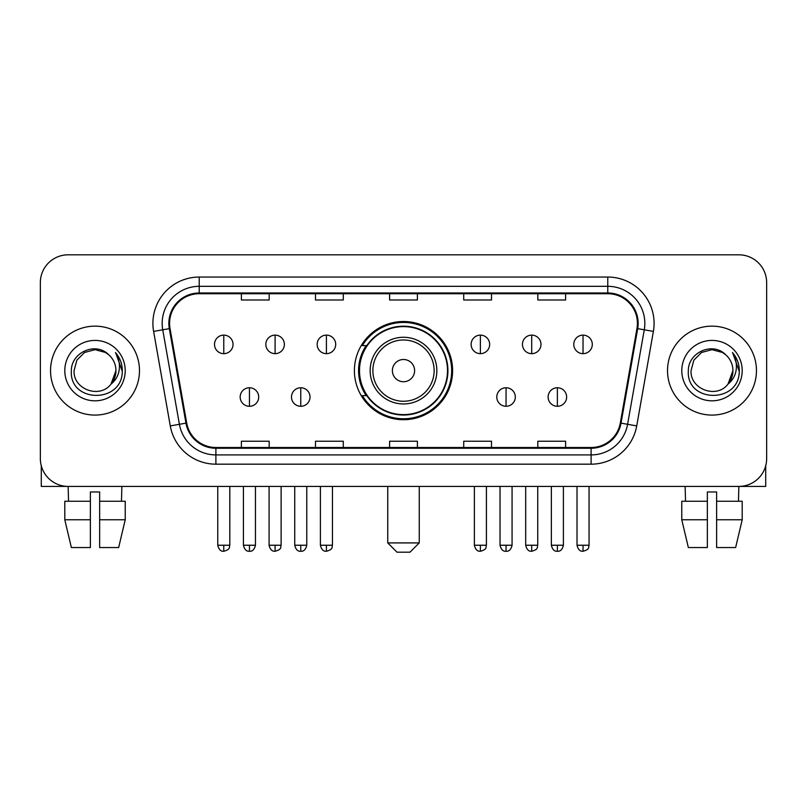 <?xml version="1.0" encoding="UTF-8"?>
<svg xmlns="http://www.w3.org/2000/svg" width="807" height="807" viewBox="0 0 807 807"><rect width="100%" height="100%" fill="white"/><g stroke="black" fill="none" stroke-linecap="round" stroke-linejoin="round"><path stroke-width="1.21" d="M354.404 370.615A49.096 49.096 0 0 0 403.5 419.711A49.096 49.096 0 0 0 452.596 370.615A49.096 49.096 0 0 0 403.5 321.509A49.096 49.096 0 0 0 354.404 370.615M366.176 395.622A44.93 44.93 0 0 1 366.176 345.598M40.35 282.601L40.35 458.618A27.791 27.791 0 0 0 68.141 486.409L738.859 486.409A27.791 27.791 0 0 0 766.65 458.618L766.65 282.601A27.791 27.791 0 0 0 738.859 254.81L68.141 254.81A27.791 27.791 0 0 0 40.35 282.601L40.35 458.618M50.538 370.615A44.466 44.466 0 0 0 95.004 415.08A44.466 44.466 0 0 0 139.48 370.615A44.466 44.466 0 0 0 95.004 326.149A44.466 44.466 0 0 0 50.538 370.615A44.466 44.466 0 0 0 95.004 415.08A44.466 44.466 0 0 0 139.48 370.615A44.466 44.466 0 0 0 95.004 326.149A44.466 44.466 0 0 0 50.538 370.615M667.52 370.615A44.466 44.466 0 0 0 711.996 415.08A44.466 44.466 0 0 0 756.462 370.615A44.466 44.466 0 0 0 711.996 326.149A44.466 44.466 0 0 0 667.52 370.615A44.466 44.466 0 0 0 711.996 415.08A44.466 44.466 0 0 0 756.462 370.615A44.466 44.466 0 0 0 711.996 326.149A44.466 44.466 0 0 0 667.52 370.615M169.581 323.365A29.647 29.647 0 0 1 199.228 293.718L607.772 293.718A29.647 29.647 0 0 1 636.965 328.51L620.301 423.009A29.647 29.647 0 0 1 591.107 447.502L215.893 447.502A29.647 29.647 0 0 1 186.699 423.009L170.035 328.51A29.647 29.647 0 0 1 169.581 323.365M168.845 323.365A30.384 30.384 0 0 0 169.309 328.641L185.963 423.14A30.384 30.384 0 0 0 215.893 448.248L591.107 448.248A30.384 30.384 0 0 0 621.037 423.14L637.691 328.641A30.384 30.384 0 0 0 607.772 292.981L199.228 292.981A30.384 30.384 0 0 0 168.845 323.365M153.612 331.405A46.322 46.322 0 0 1 199.228 277.043L607.772 277.043A46.322 46.322 0 0 1 653.388 331.405L636.723 425.904A46.322 46.322 0 0 1 591.107 464.176L215.893 464.176A46.322 46.322 0 0 1 170.277 425.904L153.612 331.405L162.732 329.801A37.051 37.051 0 0 1 199.228 286.314L607.772 286.314A37.051 37.051 0 0 1 644.268 329.801L627.604 424.29A37.051 37.051 0 0 1 591.107 454.916L215.893 454.916A37.051 37.051 0 0 1 179.396 424.29L162.732 329.801A37.051 37.051 0 0 1 162.177 323.365M738.859 254.81L68.141 254.81M68.545 501.238L68.141 486.409L738.859 486.409L738.455 501.238M766.65 458.618L766.65 282.601M621.037 423.14L627.604 424.29L644.268 329.801L653.388 331.405M389.599 293.718L389.599 299.992L417.401 299.992L417.401 293.718M315.497 293.718L315.497 299.992L343.288 299.992L343.288 293.718M241.384 293.718L241.384 299.992L269.175 299.992L269.175 293.718M463.712 293.718L463.712 299.992L491.503 299.992L491.503 293.718M537.825 293.718L537.825 299.992L565.616 299.992L565.616 293.718M417.401 447.502L417.401 441.227L389.599 441.227L389.599 447.502M343.288 447.502L343.288 441.227L315.497 441.227L315.497 447.502M269.175 447.502L269.175 441.227L241.384 441.227L241.384 447.502M491.503 447.502L491.503 441.227L463.712 441.227L463.712 447.502M565.616 447.502L565.616 441.227L537.825 441.227L537.825 447.502M108.723 354.798C95.872 341.331 71.137 352.417 71.369 370.615C69.019 402.935 121.423 403.782 122.271 372.178L122.311 370.615C122.23 363.745 119.95 357.713 115.462 352.518C118.871 358.126 120.082 364.159 119.073 370.615C118.094 376.102 115.421 380.591 111.053 384.061C99.937 399.082 72.983 389.478 74.073 370.615L76.877 360.144L84.543 352.477L95.004 349.673L105.475 352.477L108.723 354.798A20.942 20.942 0 0 1 115.946 370.615L111.053 384.061A20.942 20.942 0 0 0 115.946 370.615L110.993 384.132M64.802 370.615A30.202 30.202 0 0 0 95.004 400.817A30.202 30.202 0 0 0 125.206 370.615A30.202 30.202 0 0 0 95.004 340.413A30.202 30.202 0 0 0 64.802 370.615M115.663 352.75L122.301 371.402M41.278 465.74L41.278 486.409L148.74 486.409M64.792 501.238L64.792 519.769L71.369 547.56L64.792 519.769L64.792 501.238L90.374 501.238L90.374 491.967L99.644 491.967L99.644 501.238L125.226 501.238L125.226 519.769L118.649 547.56L125.226 519.769L99.644 519.769L99.644 501.238M121.877 486.409L121.474 501.238M90.374 501.238L90.374 547.56L71.369 547.56M64.792 519.769L90.374 519.769M118.649 547.56L99.644 547.56L99.644 519.769M409.986 552.19L397.014 552.19L387.753 542.919L419.247 542.919L409.986 552.19M414.616 370.615A11.116 11.116 0 0 0 403.5 359.498A11.116 11.116 0 0 0 392.384 370.615A11.116 11.116 0 0 0 403.5 381.731A11.116 11.116 0 0 0 414.616 370.615M436.849 370.615A33.349 33.349 0 0 0 403.5 337.265A33.349 33.349 0 0 0 370.151 370.615A33.349 33.349 0 0 0 403.5 403.964A33.349 33.349 0 0 0 436.849 370.615A33.349 33.349 0 0 1 403.5 403.964A33.349 33.349 0 0 1 370.151 370.615M447.502 370.615A44.002 44.002 0 0 0 403.5 326.613A44.002 44.002 0 0 0 359.498 370.615A44.002 44.002 0 0 0 403.5 414.616A44.002 44.002 0 0 0 447.502 370.615M451.678 370.615A48.178 48.178 0 0 1 362.333 395.622L366.792 395.622A44.415 44.415 0 0 0 432.885 403.924A44.415 44.415 0 0 0 432.885 337.306A44.415 44.415 0 0 0 366.792 345.598L362.333 345.598A48.178 48.178 0 0 1 451.678 370.615M223.781 335.127A9.26 9.26 0 0 0 214.511 344.397A9.26 9.26 0 0 0 223.781 353.658A9.26 9.26 0 0 0 233.041 344.397A9.26 9.26 0 0 0 223.781 335.127L223.781 353.658A9.26 9.26 0 0 0 233.041 344.397A9.26 9.26 0 0 0 223.781 335.127M275.096 335.127A9.26 9.26 0 0 0 265.836 344.397A9.26 9.26 0 0 0 275.096 353.658A9.26 9.26 0 0 0 284.367 344.397A9.26 9.26 0 0 0 275.096 335.127L275.096 353.658A9.26 9.26 0 0 0 284.367 344.397A9.26 9.26 0 0 0 275.096 335.127M326.421 335.127A9.26 9.26 0 0 0 317.161 344.397A9.26 9.26 0 0 0 326.421 353.658A9.26 9.26 0 0 0 335.692 344.397A9.26 9.26 0 0 0 326.421 335.127L326.421 353.658A9.26 9.26 0 0 0 335.692 344.397A9.26 9.26 0 0 0 326.421 335.127M480.387 335.127A9.26 9.26 0 0 0 471.127 344.397A9.26 9.26 0 0 0 480.387 353.658A9.26 9.26 0 0 0 489.657 344.397A9.26 9.26 0 0 0 480.387 335.127L480.387 353.658A9.26 9.26 0 0 0 489.657 344.397A9.26 9.26 0 0 0 480.387 335.127M531.712 335.127A9.26 9.26 0 0 0 522.452 344.397A9.26 9.26 0 0 0 531.712 353.658A9.26 9.26 0 0 0 540.983 344.397A9.26 9.26 0 0 0 531.712 335.127L531.712 353.658A9.26 9.26 0 0 0 540.983 344.397A9.26 9.26 0 0 0 531.712 335.127M583.037 335.127A9.26 9.26 0 0 0 573.777 344.397A9.26 9.26 0 0 0 583.037 353.658A9.26 9.26 0 0 0 592.298 344.397A9.26 9.26 0 0 0 583.037 335.127L583.037 353.658A9.26 9.26 0 0 0 592.298 344.397A9.26 9.26 0 0 0 583.037 335.127M249.444 387.753A9.26 9.26 0 0 0 240.173 397.014A9.26 9.26 0 0 0 249.444 406.284A9.26 9.26 0 0 0 258.704 397.014A9.26 9.26 0 0 0 249.444 387.753L249.444 406.284A9.26 9.26 0 0 0 258.704 397.014A9.26 9.26 0 0 0 249.444 387.753M300.759 387.753A9.26 9.26 0 0 0 291.498 397.014A9.26 9.26 0 0 0 300.759 406.284A9.26 9.26 0 0 0 310.029 397.014A9.26 9.26 0 0 0 300.759 387.753L300.759 406.284A9.26 9.26 0 0 0 310.029 397.014A9.26 9.26 0 0 0 300.759 387.753M506.05 387.753A9.26 9.26 0 0 0 496.789 397.014A9.26 9.26 0 0 0 506.05 406.284A9.26 9.26 0 0 0 515.32 397.014A9.26 9.26 0 0 0 506.05 387.753L506.05 406.284A9.26 9.26 0 0 0 515.32 397.014A9.26 9.26 0 0 0 506.05 387.753M557.375 387.753A9.26 9.26 0 0 0 548.114 397.014A9.26 9.26 0 0 0 557.375 406.284A9.26 9.26 0 0 0 566.635 397.014A9.26 9.26 0 0 0 557.375 387.753L557.375 406.284A9.26 9.26 0 0 0 566.635 397.014A9.26 9.26 0 0 0 557.375 387.753M765.722 465.74L765.722 486.409L658.26 486.409M707.356 501.238L707.356 519.769L681.774 519.769L688.351 547.56L681.774 519.769L681.774 501.238L707.356 501.238L707.356 491.967L716.626 491.967L716.626 501.238L742.208 501.238L742.208 519.769L735.631 547.56L742.208 519.769L716.626 519.769L716.626 501.238L716.626 547.56L735.631 547.56M707.356 519.769L707.356 547.56L688.351 547.56M685.123 486.409L685.526 501.238M725.705 354.798C712.863 341.331 688.119 352.417 688.351 370.615C686 402.935 738.405 403.782 739.252 372.178L739.293 370.615C739.222 363.745 736.932 357.713 732.443 352.518C735.863 358.126 737.063 364.159 736.055 370.615C735.076 376.102 732.403 380.591 728.035 384.061C716.919 399.082 689.965 389.478 691.054 370.615L693.859 360.144L701.525 352.477L711.996 349.673L722.457 352.477L725.705 354.798A20.942 20.942 0 0 1 732.927 370.615L728.035 384.061A20.942 20.942 0 0 0 732.927 370.615L727.985 384.132M681.794 370.615A30.202 30.202 0 0 0 711.996 400.817A30.202 30.202 0 0 0 742.198 370.615A30.202 30.202 0 0 0 711.996 340.413A30.202 30.202 0 0 0 681.794 370.615M732.645 352.75L739.283 371.402M607.772 277.043L607.772 292.981M162.732 329.801L169.309 328.641M215.893 464.176L215.893 448.248M591.107 448.248L591.107 464.176M170.277 425.904L185.963 423.14M637.691 328.641L644.268 329.801M199.228 277.043L199.228 292.981M627.604 424.29L636.723 425.904M434.136 370.615A30.636 30.636 0 0 0 403.5 339.979A30.636 30.636 0 0 0 372.864 370.615A30.636 30.636 0 0 0 403.5 401.25A30.636 30.636 0 0 0 434.136 370.615M223.781 545.239L217.759 545.239C218.808 549.537 220.815 551.544 223.781 551.262L223.781 545.239L229.803 545.239L229.803 486.409M275.096 545.239L269.074 545.239C270.133 549.537 272.141 551.544 275.096 551.262L275.096 545.239L281.118 545.239L281.118 486.409M326.421 545.239L320.399 545.239C321.448 549.537 323.456 551.544 326.421 551.262L326.421 545.239L332.444 545.239L332.444 486.409M480.387 545.239L474.375 545.239C475.424 549.537 477.431 551.544 480.387 551.262L480.387 545.239L486.409 545.239L486.409 486.409M531.712 545.239L525.69 545.239C526.739 549.537 528.746 551.544 531.712 551.262L531.712 545.239L537.734 545.239L537.734 486.409M583.037 545.239L577.015 545.239C578.064 549.537 580.072 551.544 583.037 551.262L583.037 545.239L589.06 545.239L589.06 486.409M249.444 545.239L243.421 545.239C244.471 549.537 246.478 551.544 249.444 551.262L249.444 545.239L255.456 545.239L255.456 486.409M300.759 545.239L294.737 545.239C295.796 549.537 297.803 551.544 300.759 551.262L300.759 545.239L306.781 545.239L306.781 486.409M506.05 545.239L500.027 545.239C501.086 549.537 503.094 551.544 506.05 551.262L506.05 545.239L512.072 545.239L512.072 486.409M557.375 545.239L551.352 545.239C552.402 549.537 554.409 551.544 557.375 551.262L557.375 545.239L563.397 545.239L563.397 486.409M419.247 486.409L419.247 542.919M387.753 486.409L387.753 542.919M217.759 545.239L217.759 486.409M229.803 545.239C228.946 547.106 231.084 549.224 223.781 551.262M269.074 545.239L269.074 486.409M281.118 545.239C280.271 547.106 282.41 549.224 275.096 551.262M320.399 545.239L320.399 486.409M332.444 545.239C331.596 547.106 333.735 549.224 326.421 551.262M474.375 545.239L474.375 486.409M486.409 545.239C485.562 547.106 487.7 549.224 480.387 551.262M525.69 545.239L525.69 486.409M537.734 545.239C536.887 547.106 539.026 549.224 531.712 551.262M577.015 545.239L577.015 486.409M589.06 545.239C588.212 547.106 590.341 549.224 583.037 551.262M243.421 545.239L243.421 486.409M255.456 545.239C254.407 549.537 252.399 551.544 249.444 551.262M294.737 545.239L294.737 486.409M306.781 545.239C305.732 549.537 303.725 551.544 300.759 551.262M500.027 545.239L500.027 486.409M512.072 545.239C511.023 549.537 509.015 551.544 506.05 551.262M551.352 545.239L551.352 486.409M563.397 545.239C562.348 549.537 560.34 551.544 557.375 551.262"/></g></svg>
